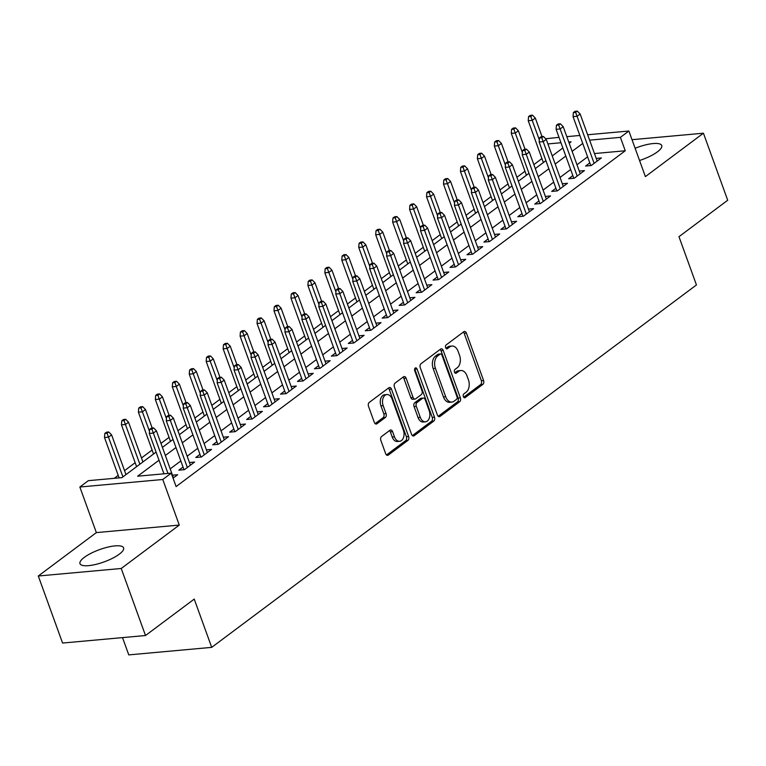 <?xml version="1.0" encoding="UTF-8"?>
<svg xmlns="http://www.w3.org/2000/svg" width="766" height="766" viewBox="0 0 766 766"><rect width="100%" height="100%" fill="white"/><g stroke="black" fill="none" stroke-linecap="round" stroke-linejoin="round"><path stroke-width="1.15" d="M463.353 396.616A2.039 1.331 84.8 0 0 464.703 397.784A2.039 1.331 84.8 0 0 465.192 397.592L482.867 384.379A2.92 1.905 84.8 0 0 483.576 380.501L466.427 333.114A2.92 1.905 84.8 0 0 464.493 331.458A2.92 1.905 84.8 0 0 463.803 331.726L446.128 344.949A2.039 1.331 84.8 0 0 445.63 347.659A2.039 1.331 84.8 0 0 446.98 348.817A2.039 1.331 84.8 0 0 447.468 348.626L449.757 346.921A9.336 6.099 84.8 0 1 451.959 346.041A9.336 6.099 84.8 0 1 458.125 351.364L459.552 355.309A9.336 6.099 84.8 0 1 457.283 367.718L454.994 369.423A2.039 1.331 84.8 0 0 454.497 372.142A2.039 1.331 84.8 0 0 455.847 373.301A2.039 1.331 84.8 0 0 456.325 373.109L458.614 371.405A9.336 6.099 84.8 0 1 460.816 370.524A9.336 6.099 84.8 0 1 466.992 375.847L468.419 379.792A9.336 6.099 84.8 0 1 466.14 392.192L463.851 393.906A2.039 1.331 84.8 0 0 463.353 396.616M119.285 554.182A23.191 6.549 -19.9 0 0 123.604 547.872A23.191 6.549 -19.9 0 0 107.7 547.154A23.191 6.549 -19.9 0 0 84.317 557.351A23.191 6.549 -19.9 0 0 79.99 563.661A23.191 6.549 -19.9 0 0 95.894 564.389A23.191 6.549 -19.9 0 0 119.285 554.182M639.543 160.496A23.191 6.549 -19.9 0 0 657.41 151.859A23.191 6.549 -19.9 0 0 661.738 145.55A23.191 6.549 -19.9 0 0 635.119 148.269M381.564 436.524A2.92 1.905 84.8 0 0 380.855 440.402L385.671 453.702A2.92 1.905 84.8 0 0 387.596 455.358A2.92 1.905 84.8 0 0 388.285 455.09L407.914 440.412A2.92 1.905 84.8 0 0 408.632 436.534L391.474 389.147A2.92 1.905 84.8 0 0 389.549 387.491A2.92 1.905 84.8 0 0 388.86 387.759L369.231 402.437A2.92 1.905 84.8 0 0 368.513 406.315L374.325 422.372A2.92 1.905 84.8 0 0 376.259 424.038A2.92 1.905 84.8 0 0 376.949 423.761L385.346 417.48A2.92 1.905 84.8 0 0 386.054 413.602L383.172 405.645A7.804 5.103 84.8 0 1 386.926 394.538A7.804 5.103 84.8 0 1 392.077 398.99L403.366 430.176A7.804 5.103 84.8 0 1 399.622 441.283A7.804 5.103 84.8 0 1 394.471 436.831L392.585 431.631A2.92 1.905 84.8 0 0 390.66 429.975A2.92 1.905 84.8 0 0 389.971 430.243L381.564 436.524M145.502 635.521L62.573 643.047L38.3 576.003L121.229 568.487L145.502 635.521L194.229 599.098L211.703 647.366L696.447 284.952L678.973 236.684L727.7 200.252L703.427 133.207L645.384 176.611L628.876 131.024L620.403 137.353L625.257 150.768L176.103 486.563L171.249 473.158L162.775 479.497L79.846 487.013L88.32 480.675L121.938 477.63L156.082 452.103M121.229 568.487L179.282 525.083L162.775 479.497M437.405 415.019A2.92 1.905 84.8 0 0 439.339 416.675A2.92 1.905 84.8 0 0 440.029 416.407L459.657 401.729A2.92 1.905 84.8 0 0 460.366 397.851L443.217 350.464A2.92 1.905 84.8 0 0 441.293 348.808A2.92 1.905 84.8 0 0 440.603 349.076L420.965 363.754A2.92 1.905 84.8 0 0 420.256 367.632L437.405 415.019M433.786 421.07L414.157 435.749A2.92 1.905 84.8 0 1 413.468 436.017A2.92 1.905 84.8 0 1 411.543 434.36L394.385 386.974A2.92 1.905 84.8 0 1 395.093 383.096L403.5 376.815A2.92 1.905 84.8 0 1 404.189 376.546A2.92 1.905 84.8 0 1 406.114 378.203L413.075 397.42A2.92 1.905 84.8 0 0 415 399.086A2.92 1.905 84.8 0 0 415.689 398.808L421.262 394.643A2.92 1.905 84.8 0 0 421.97 390.765L414.732 370.763A2.039 1.331 84.8 0 1 415.708 367.852A2.039 1.331 84.8 0 1 417.058 369.02L434.494 417.192A2.92 1.905 84.8 0 1 433.786 421.07L431.545 421.271L412.357 435.615M703.427 133.207L632.017 139.69M589.801 162.919L585.607 166.05L591.208 165.542L601.377 157.94L596.216 158.409M572.853 175.586L568.659 178.727L574.261 178.219L584.429 170.617L579.268 171.077M555.905 188.254L551.712 191.395L557.313 190.887L567.482 183.285L562.321 183.754M538.958 200.931L534.764 204.062L540.365 203.555L550.534 195.952L545.373 196.422M522.01 213.599L517.806 216.74L523.417 216.232L533.586 208.63L528.416 209.099M505.062 226.276L500.859 229.407L506.46 228.9L516.638 221.297L511.468 221.767M488.105 238.944L483.911 242.085L489.512 241.577L499.681 233.975L494.52 234.444M471.157 251.612L466.963 254.752L472.565 254.245L482.733 246.642L477.572 247.112M454.209 264.289L450.015 267.43L455.617 266.913L465.785 259.31L460.625 259.779M437.262 276.957L433.068 280.097L438.669 279.59L448.838 271.987L443.677 272.457M420.314 289.634L416.12 292.765L421.721 292.258L431.89 284.655L426.729 285.124M403.366 302.302L399.163 305.442L404.774 304.935L414.942 297.332L409.772 297.802M386.418 314.979L382.215 318.11L387.816 317.603L397.994 310L392.824 310.469M369.461 327.647L365.267 330.788L370.868 330.28L381.037 322.678L375.876 323.137M352.513 340.315L348.319 343.455L353.921 342.948L364.089 335.345L358.928 335.814M335.565 352.992L331.372 356.123L336.973 355.615L347.142 348.013L341.981 348.482M318.618 365.66L314.424 368.8L320.025 368.293L330.194 360.69L325.033 361.159M301.67 378.337L297.476 381.468L303.077 380.961L313.246 373.358L308.085 373.827M284.722 391.005L280.519 394.145L286.13 393.638L296.298 386.035L291.137 386.504M267.774 403.672L263.571 406.813L269.182 406.306L279.351 398.703L274.18 399.172M250.827 416.35L246.623 419.49L252.225 418.973L262.393 411.371L257.232 411.84M233.869 429.017L229.676 432.158L235.277 431.651L245.446 424.048L240.285 424.517M216.922 441.695L212.728 444.826L218.329 444.318L228.498 436.716L223.337 437.185M199.974 454.362L195.78 457.503L201.381 456.996L211.55 449.393L206.389 449.862M183.026 467.04L178.832 470.171L184.434 469.663L194.602 462.061L189.441 462.53M625.257 150.768L594.464 153.554M587.599 156.829L576.98 164.767M570.651 169.506L560.032 177.444M553.703 182.174L543.084 190.112M536.755 194.842L526.137 202.789M519.808 207.519L509.189 215.457M502.86 220.187L492.241 228.124M485.903 232.864L475.284 240.802M468.955 245.532L458.336 253.469M452.007 258.199L441.388 266.147M435.059 270.877L424.441 278.814M418.112 283.544L407.493 291.482M401.164 296.222L390.545 304.159M384.216 308.89L373.597 316.827M367.259 321.567L356.64 329.504M350.311 334.235L339.692 342.172M333.363 346.902L322.745 354.85M316.415 359.58L305.797 367.517M299.468 372.247L288.849 380.185M282.52 384.925L271.901 392.862M265.572 397.592L254.954 405.53M248.624 410.26L237.996 418.207M231.667 422.937L221.048 430.875M214.719 435.605L204.101 443.543M197.772 448.282L187.153 456.22M180.824 460.95L170.205 468.888M172.494 475.198L177.655 474.738L173.068 478.166M541.935 158.581L533.854 164.623M524.988 171.249L516.906 177.291M508.04 183.926L499.959 189.958M491.092 196.594L483.011 202.636M474.135 209.262L466.063 215.303M457.187 221.939L449.106 227.981M440.239 234.607L432.158 240.648M423.292 247.284L415.21 253.326M406.344 259.952L398.263 265.994M389.396 272.619L381.315 278.661M372.448 285.297L364.367 291.339M355.491 297.964L347.419 304.006M338.543 310.642L330.462 316.684M321.596 323.309L313.514 329.351M304.648 335.987L296.566 342.019M287.7 348.654L279.619 354.696M270.752 361.322L262.671 367.364M253.805 374L245.723 380.041M236.847 386.667L228.775 392.709M219.899 399.345L211.828 405.377M202.952 412.012L194.87 418.054M186.004 424.68L177.923 430.722M169.056 437.357L160.975 443.399M152.108 450.025L141.49 457.963M135.161 462.702L124.542 470.64M118.213 475.37L114.258 478.329M122.522 637.609L128.774 654.892L211.703 647.366M179.282 525.083L96.353 532.6L38.3 576.003M96.353 532.6L79.846 487.013M545.66 138.751L559.017 137.353M159.022 460.213L137.631 476.203L171.249 473.158M582.744 143.424L572.125 151.362M565.796 156.092L555.178 164.029M548.849 168.769L538.23 176.707M531.901 181.437L521.282 189.374M514.953 194.104L504.334 202.052M498.005 206.782L487.387 214.719M481.058 219.449L470.429 227.387M464.1 232.127L453.482 240.064M447.153 244.794L436.534 252.732M430.205 257.472L419.586 265.409M413.257 270.139L402.638 278.077M396.309 282.807L385.691 290.745M379.361 295.485L368.743 303.422M362.414 308.152L351.795 316.09M345.456 320.83L334.838 328.767M328.509 333.497L317.89 341.435M311.561 346.165L300.942 354.112M294.613 358.842L283.995 366.78M277.665 371.51L267.047 379.448M260.718 384.187L250.099 392.125M243.77 396.855L233.151 404.793M226.813 409.532L216.194 417.47M209.865 422.2L199.246 430.138M192.917 434.868L182.298 442.805M175.969 447.545L165.351 455.483M620.403 137.353L589.609 140.149M566.802 136.654L579.872 135.467M587.656 134.759L628.876 131.024M569.195 143.252L571.091 141.825L568.755 142.036M560.971 142.744L547.901 143.931M162.411 447.373L173.03 439.435M179.359 434.695L189.978 426.758M196.316 422.028L206.935 414.09M213.264 409.35L223.883 401.413M230.212 396.683L240.83 388.745M247.159 384.015L257.778 376.077M264.107 371.338L274.726 363.4M281.055 358.67L291.674 350.732M298.003 345.993L308.621 338.055M314.96 333.325L325.579 325.387M331.908 320.657L342.526 312.71M348.856 307.98L359.474 300.042M365.803 295.312L376.422 287.374M382.751 282.635L393.37 274.697M399.699 269.967L410.317 262.029M416.647 257.29L427.265 249.352M433.604 244.622L444.223 236.684M450.552 231.954L461.17 224.017M467.499 219.277L478.118 211.339M484.447 206.609L495.066 198.672M501.395 193.932L512.014 185.994M518.343 181.264L528.961 173.327M535.29 168.597L545.909 160.649M552.248 155.919L562.866 147.982M460.816 370.524L458.575 370.725A9.336 6.099 84.8 0 0 456.373 371.606L458.614 371.405M454.822 372.764L456.373 371.606M451.959 346.041L449.719 346.242A9.336 6.099 84.8 0 0 447.507 347.122L449.757 346.921M445.965 348.281L447.507 347.122M463.689 397.238L480.627 384.58A2.92 1.905 84.8 0 0 481.335 380.702L464.186 333.325A2.92 1.905 84.8 0 0 463.363 332.061M438.229 416.273L457.417 401.93A2.92 1.905 84.8 0 0 458.125 398.052L440.977 350.675A2.92 1.905 84.8 0 0 440.153 349.411M456.488 399.412A2.039 1.331 84.8 0 0 456.986 396.692L441.934 355.108A2.039 1.331 84.8 0 0 440.584 353.94A2.039 1.331 84.8 0 0 440.105 354.131L437.692 355.941A9.336 6.099 84.8 0 0 435.414 368.341L445.707 396.769A9.336 6.099 84.8 0 0 451.873 402.093A9.336 6.099 84.8 0 0 454.085 401.212L456.488 399.412M440.584 353.94L438.344 354.141A2.039 1.331 84.8 0 0 437.865 354.332L440.105 354.131M451.873 402.093L449.632 402.294A9.336 6.099 84.8 0 1 443.466 396.97L433.173 368.542A9.336 6.099 84.8 0 1 435.452 356.142L437.865 354.332M415 399.086L412.759 399.287A2.92 1.905 84.8 0 1 410.835 397.621L403.874 378.414A2.92 1.905 84.8 0 0 403.06 377.15M431.545 421.271A2.92 1.905 84.8 0 0 432.254 417.393L414.818 369.222A2.039 1.331 84.8 0 0 414.674 368.896M420.295 417.365A7.804 5.103 84.8 0 0 425.446 421.807A7.804 5.103 84.8 0 0 429.19 410.71L425.216 399.718A2.92 1.905 84.8 0 0 423.282 398.052A2.92 1.905 84.8 0 0 422.593 398.33L417.02 402.495A2.92 1.905 84.8 0 0 416.311 406.373L420.295 417.365L418.045 417.566A7.804 5.103 84.8 0 0 423.205 422.009L425.446 421.807M423.282 398.052L421.041 398.263A2.92 1.905 84.8 0 0 420.352 398.531L422.593 398.33M418.045 417.566L414.071 406.574A2.92 1.905 84.8 0 1 414.779 402.696L420.352 398.531M399.622 441.283L397.382 441.484A7.804 5.103 84.8 0 1 392.23 437.041L390.344 431.842A2.92 1.905 84.8 0 0 389.53 430.578M386.926 394.538L384.676 394.739A7.804 5.103 84.8 0 0 380.932 405.846L383.172 405.645M375.149 423.636L383.105 417.681A2.92 1.905 84.8 0 0 383.814 413.812L380.932 405.846M386.485 454.956L405.674 440.613A2.92 1.905 84.8 0 0 406.382 436.735L389.233 389.358A2.92 1.905 84.8 0 0 388.419 388.094M532.485 115.178L530.235 115.379L528.54 116.652L530.79 116.442L532.485 115.178L535.319 118.079L532.265 120.358L528.234 120.722L543.372 162.555M530.79 116.442L539.321 139.852M535.319 118.079L542.012 136.578M528.234 120.722L528.54 116.652M575.611 112.382L577.305 111.108L575.065 111.319L573.37 112.583L575.611 112.382L577.095 116.288L580.14 114.01L597.183 161.08M594.129 163.359L577.095 116.288L573.054 116.662L590.768 165.58M573.37 112.583L573.054 116.662M580.14 114.01L577.305 111.108M515.528 127.845L513.287 128.056L511.592 129.32L513.833 129.119L515.528 127.845L518.371 130.747L515.317 133.025L511.286 133.399L526.424 175.222M513.833 129.119L522.374 152.53M518.371 130.747L525.064 149.255M511.286 133.399L511.592 129.32M498.58 140.523L496.339 140.724L494.645 141.988L496.885 141.787L498.58 140.523L501.414 143.424L498.369 145.703L494.338 146.067L509.476 187.9M496.885 141.787L505.426 165.197M501.414 143.424L508.117 161.923M494.338 146.067L494.645 141.988M481.632 153.19L479.392 153.401L477.697 154.665L479.937 154.464L481.632 153.19L484.466 156.092L481.421 158.371L477.381 158.734L492.528 200.568M479.937 154.464L488.478 177.875M484.466 156.092L491.169 174.6M477.381 158.734L477.697 154.665M464.684 165.868L462.444 166.069L460.749 167.333L462.99 167.132L464.684 165.868L467.519 168.759L464.474 171.048L460.433 171.412L475.581 213.235M462.99 167.132L471.53 190.542M467.519 168.759L474.221 187.268M460.433 171.412L460.749 167.333M558.663 125.049L560.358 123.786L558.117 123.987L556.422 125.251L558.663 125.049L560.147 128.966L563.192 126.687L580.235 173.748M577.181 176.027L560.147 128.966L556.106 129.33L573.82 178.258M556.422 125.251L556.106 129.33M563.192 126.687L560.358 123.786M541.715 137.727L543.41 136.453L541.169 136.664L539.475 137.928L541.715 137.727L543.199 141.633L546.244 139.355L563.288 186.425M560.233 188.704L543.199 141.633L539.159 141.997L556.872 190.925M539.475 137.928L539.159 141.997M546.244 139.355L543.41 136.453M524.767 150.395L526.462 149.131L524.222 149.332L522.527 150.596L524.767 150.395L526.242 154.311L529.296 152.022L546.33 199.093M543.285 201.372L526.242 154.311L522.211 154.675L539.925 203.603M522.527 150.596L522.211 154.675M529.296 152.022L526.462 149.131M507.82 163.062L509.514 161.798L507.274 161.999L505.579 163.273L507.82 163.062L509.294 166.978L512.349 164.7L529.383 211.761M526.338 214.049L509.294 166.978L505.263 167.342L522.977 216.271M505.579 163.273L505.263 167.342M512.349 164.7L509.514 161.798M447.737 178.535L445.496 178.737L443.801 180.01L446.042 179.799L447.737 178.535L450.571 181.437L447.516 183.716L443.485 184.079L458.623 225.913M446.042 179.799L454.583 203.22M450.571 181.437L457.273 199.945M443.485 184.079L443.801 180.01M490.872 175.74L492.567 174.476L490.317 174.677L488.622 175.941L490.872 175.74L492.347 179.646L495.401 177.367L512.435 224.438M509.39 226.717L492.347 179.646L488.315 180.02L506.029 228.938M488.622 175.941L488.315 180.02M495.401 177.367L492.567 174.476M430.789 191.213L428.548 191.414L426.853 192.678L429.094 192.477L430.789 191.213L433.623 194.104L430.569 196.383L426.538 196.757L441.676 238.58M429.094 192.477L437.635 215.888M433.623 194.104L440.326 212.613M426.538 196.757L426.853 192.678M413.841 203.88L411.591 204.082L409.896 205.355L412.146 205.144L413.841 203.88L416.675 206.782L413.621 209.061L409.59 209.424L424.728 251.258M412.146 205.144L420.678 228.555M416.675 206.782L423.368 225.281M409.59 209.424L409.896 205.355M396.884 216.548L394.643 216.759L392.948 218.023L395.189 217.822L396.884 216.548L399.728 219.449L396.673 221.728L392.642 222.092L407.78 263.925M395.189 217.822L403.73 241.233M399.728 219.449L406.42 237.958M392.642 222.092L392.948 218.023M379.936 229.226L377.695 229.427L376.001 230.69L378.241 230.489L379.936 229.226L382.78 232.117L379.725 234.406L375.694 234.769L390.832 276.593M378.241 230.489L386.782 253.9M382.78 232.117L389.473 250.626M375.694 234.769L376.001 230.69M362.988 241.893L360.748 242.094L359.053 243.368L361.293 243.167L362.988 241.893L365.822 244.794L362.778 247.073L358.737 247.437L373.885 289.27M361.293 243.167L369.834 266.578M365.822 244.794L372.525 263.303M358.737 247.437L359.053 243.368M473.915 188.407L475.609 187.143L473.369 187.344L471.674 188.618L473.915 188.407L475.399 192.323L478.453 190.045L495.487 237.106M492.433 239.394L475.399 192.323L471.368 192.687L489.072 241.616M471.674 188.618L471.368 192.687M478.453 190.045L475.609 187.143M456.967 201.085L458.662 199.811L456.421 200.022L454.726 201.286L456.967 201.085L458.451 204.991L461.496 202.712L478.539 249.783M475.485 252.062L458.451 204.991L454.42 205.355L472.124 254.283M454.726 201.286L454.42 205.355M461.496 202.712L458.662 199.811M440.019 213.752L441.714 212.488L439.473 212.689L437.779 213.953L440.019 213.752L441.503 217.668L444.548 215.38L461.592 262.451M458.537 264.73L441.503 217.668L437.463 218.032L455.176 266.961M437.779 213.953L437.463 218.032M444.548 215.38L441.714 212.488M423.071 226.43L424.766 225.156L422.526 225.357L420.831 226.631L423.071 226.43L424.555 230.336L427.6 228.057L444.644 275.128M441.589 277.407L424.555 230.336L420.515 230.7L438.229 279.628M420.831 226.631L420.515 230.7M427.6 228.057L424.766 225.156M406.124 239.097L407.818 237.833L405.578 238.035L403.883 239.298L406.124 239.097L407.598 243.004L410.653 240.725L427.696 287.796M424.642 290.075L407.598 243.004L403.567 243.377L421.281 292.296M403.883 239.298L403.567 243.377M410.653 240.725L407.818 237.833M346.041 254.571L343.8 254.772L342.105 256.035L344.346 255.834L346.041 254.571L348.875 257.462L345.83 259.751L341.789 260.114L356.937 301.938M344.346 255.834L352.887 279.245M348.875 257.462L355.577 275.971M341.789 260.114L342.105 256.035M389.176 251.765L390.871 250.501L388.63 250.702L386.935 251.976L389.176 251.765L390.65 255.681L393.705 253.402L410.739 300.464M407.694 302.752L390.65 255.681L386.619 256.045L404.333 304.973M386.935 251.976L386.619 256.045M393.705 253.402L390.871 250.501M329.093 267.238L326.852 267.439L325.157 268.713L327.398 268.502L329.093 267.238L331.927 270.139L328.873 272.418L324.841 272.782L339.989 314.615M327.398 268.502L335.939 291.913M331.927 270.139L338.629 288.638M324.841 272.782L325.157 268.713M372.228 264.442L373.923 263.169L371.673 263.38L369.978 264.643L372.228 264.442L373.703 268.349L376.757 266.07L393.791 313.141M390.746 315.42L373.703 268.349L369.672 268.722L387.385 317.641M369.978 264.643L369.672 268.722M376.757 266.07L373.923 263.169M312.145 279.906L309.904 280.117L308.21 281.381L310.45 281.179L312.145 279.906L314.979 282.807L311.925 285.086L307.894 285.459L323.032 327.283M310.45 281.179L318.991 304.59M314.979 282.807L321.682 301.316M307.894 285.459L308.21 281.381M355.271 277.11L356.966 275.846L354.725 276.047L353.03 277.311L355.271 277.11L356.755 281.026L359.809 278.747L376.843 325.809M373.789 328.087L356.755 281.026L352.724 281.39L370.428 330.318M353.03 277.311L352.724 281.39M359.809 278.747L356.966 275.846M295.197 292.583L292.957 292.784L291.262 294.048L293.502 293.847L295.197 292.583L298.031 295.485L294.977 297.763L290.946 298.127L306.084 339.96M293.502 293.847L302.034 317.258M298.031 295.485L304.724 313.983M290.946 298.127L291.262 294.048M338.323 289.787L340.018 288.514L337.777 288.715L336.082 289.988L338.323 289.787L339.807 293.694L342.862 291.415L359.896 338.486M356.841 340.765L339.807 293.694L335.776 294.058L353.48 342.986M336.082 289.988L335.776 294.058M342.862 291.415L340.018 288.514M278.24 305.251L275.999 305.462L274.305 306.726L276.545 306.524L278.24 305.251L281.084 308.152L278.029 310.431L273.998 310.795L289.136 352.628M276.545 306.524L285.086 329.935M281.084 308.152L287.777 326.661M273.998 310.795L274.305 306.726M321.375 302.455L323.07 301.191L320.83 301.392L319.135 302.656L321.375 302.455L322.859 306.371L325.904 304.083L342.948 351.154M339.893 353.432L322.859 306.371L318.819 306.735L336.533 355.663M319.135 302.656L318.819 306.735M325.904 304.083L323.07 301.191M261.292 317.928L259.052 318.129L257.357 319.393L259.597 319.192L261.292 317.928L264.136 320.82L261.082 323.108L257.05 323.472L272.189 365.296M259.597 319.192L268.138 342.603M264.136 320.82L270.829 339.328M257.05 323.472L257.357 319.393M304.428 315.123L306.122 313.859L303.882 314.06L302.187 315.333L304.428 315.123L305.912 319.039L308.957 316.76L326 363.821M322.946 366.11L305.912 319.039L301.871 319.403L319.585 368.331M302.187 315.333L301.871 319.403M308.957 316.76L306.122 313.859M244.344 330.596L242.104 330.797L240.409 332.071L242.65 331.86L244.344 330.596L247.179 333.497L244.134 335.776L240.093 336.14L255.241 377.973M242.65 331.86L251.191 355.28M247.179 333.497L253.881 352.006M240.093 336.14L240.409 332.071M227.397 343.273L225.156 343.474L223.461 344.738L225.702 344.537L227.397 343.273L230.231 346.165L227.186 348.444L223.145 348.817L238.293 390.641M225.702 344.537L234.243 367.948M230.231 346.165L236.933 364.673M223.145 348.817L223.461 344.738M210.449 355.941L208.208 356.142L206.514 357.416L208.754 357.205L210.449 355.941L213.283 358.842L210.238 361.121L206.198 361.485L221.345 403.318M208.754 357.205L217.295 380.616M213.283 358.842L219.986 377.341M206.198 361.485L206.514 357.416M193.501 368.609L191.261 368.819L189.566 370.083L191.806 369.882L193.501 368.609L196.335 371.51L193.281 373.789L189.25 374.153L204.388 415.986M191.806 369.882L200.347 393.293M196.335 371.51L203.038 390.018M189.25 374.153L189.566 370.083M176.553 381.286L174.313 381.487L172.618 382.751L174.859 382.55L176.553 381.286L179.388 384.178L176.333 386.466L172.302 386.83L187.44 428.654M174.859 382.55L183.39 405.961M179.388 384.178L186.09 402.686M172.302 386.83L172.618 382.751M159.606 393.954L157.356 394.155L155.661 395.428L157.901 395.227L159.606 393.954L162.44 396.855L159.385 399.134L155.354 399.498L170.492 441.331M157.901 395.227L166.442 418.638M162.44 396.855L169.133 415.364M155.354 399.498L155.661 395.428M142.648 406.631L140.408 406.832L138.713 408.096L140.954 407.895L142.648 406.631L145.492 409.523L142.438 411.811L138.407 412.175L153.545 453.999M140.954 407.895L149.494 431.306M145.492 409.523L152.185 428.031M138.407 412.175L138.713 408.096M125.701 419.299L123.46 419.5L121.765 420.773L124.006 420.563L125.701 419.299L128.535 422.2L125.49 424.479L121.449 424.843L136.597 466.676M124.006 420.563L139.872 464.225M128.535 422.2L142.926 461.936M121.449 424.843L121.765 420.773M108.753 431.967L106.512 432.177L104.818 433.441L107.058 433.24L108.753 431.967L111.587 434.868L108.542 437.147L104.502 437.52L119.123 477.888M107.058 433.24L122.924 476.892M111.587 434.868L125.978 474.614M104.502 437.52L104.818 433.441M287.48 327.8L289.175 326.536L286.934 326.737L285.239 328.001L287.48 327.8L288.954 331.707L292.009 329.428L309.052 376.499M305.998 378.777L288.954 331.707L284.923 332.08L302.637 380.999M285.239 328.001L284.923 332.08M292.009 329.428L289.175 326.536M270.532 340.468L272.227 339.204L269.986 339.405L268.291 340.679L270.532 340.468L272.007 344.384L275.061 342.105L292.095 389.166M289.05 391.455L272.007 344.384L267.976 344.748L285.689 393.676M268.291 340.679L267.976 344.748M275.061 342.105L272.227 339.204M253.584 353.145L255.279 351.872L253.039 352.082L251.334 353.346L253.584 353.145L255.059 357.052L258.113 354.773L275.147 401.844M272.102 404.122L255.059 357.052L251.028 357.416L268.742 406.344M251.334 353.346L251.028 357.416M258.113 354.773L255.279 351.872M236.627 365.813L238.322 364.549L236.081 364.75L234.386 366.014L236.627 365.813L238.111 369.729L241.166 367.441L258.199 414.511M255.155 416.79L238.111 369.729L234.08 370.093L251.784 419.021M234.386 366.014L234.08 370.093M241.166 367.441L238.322 364.549M219.679 378.49L221.374 377.217L219.133 377.418L217.439 378.691L219.679 378.49L221.163 382.397L224.218 380.118L241.252 427.189M238.197 429.467L221.163 382.397L217.132 382.761L234.836 431.689M217.439 378.691L217.132 382.761M224.218 380.118L221.374 377.217M202.731 391.158L204.426 389.894L202.186 390.095L200.491 391.359L202.731 391.158L204.216 395.065L207.26 392.786L224.304 439.856M221.25 442.135L204.216 395.065L200.175 395.438L217.889 444.357M200.491 391.359L200.175 395.438M207.26 392.786L204.426 389.894M185.784 403.826L187.479 402.562L185.238 402.763L183.543 404.036L185.784 403.826L187.268 407.742L190.313 405.463L207.356 452.524M204.302 454.812L187.268 407.742L183.227 408.106L200.941 457.034M183.543 404.036L183.227 408.106M190.313 405.463L187.479 402.562M168.836 416.503L170.531 415.229L168.29 415.44L166.595 416.704L168.836 416.503L170.32 420.41L173.365 418.131L190.408 465.201M187.354 467.48L170.32 420.41L166.279 420.783L183.993 469.702M166.595 416.704L166.279 420.783M173.365 418.131L170.531 415.229M151.888 429.171L153.583 427.907L151.342 428.108L149.648 429.372L151.888 429.171L153.363 433.087L156.417 430.808L173.451 477.869M167.984 473.455L153.363 433.087L149.332 433.451L163.943 473.819M149.648 429.372L149.332 433.451M156.417 430.808L153.583 427.907M464.196 397.678L465.192 397.592M446.473 348.721L447.468 348.626M455.339 373.205L456.325 373.109M464.186 333.325L466.427 333.114M481.335 380.702L483.576 380.501M480.627 384.58L482.867 384.379M440.977 350.675L443.217 350.464M458.125 398.052L460.366 397.851M457.417 401.93L459.657 401.729M438.612 416.532L440.029 416.407M435.452 356.142L437.692 355.941M433.173 368.542L435.414 368.341M443.466 396.97L445.707 396.769M412.74 435.873L414.157 435.749M403.874 378.414L406.114 378.203M410.835 397.621L413.075 397.42M414.818 369.222L417.058 369.02M432.254 417.393L434.494 417.192M414.779 402.696L417.02 402.495M414.071 406.574L416.311 406.373M390.344 431.842L392.585 431.631M392.23 437.041L394.471 436.831M383.814 413.812L386.054 413.602M383.105 417.681L385.346 417.48M375.531 423.895L376.949 423.761M389.233 389.358L391.474 389.147M406.382 436.735L408.632 436.534M405.674 440.613L407.914 440.412M386.868 455.215L388.285 455.09"/></g></svg>
